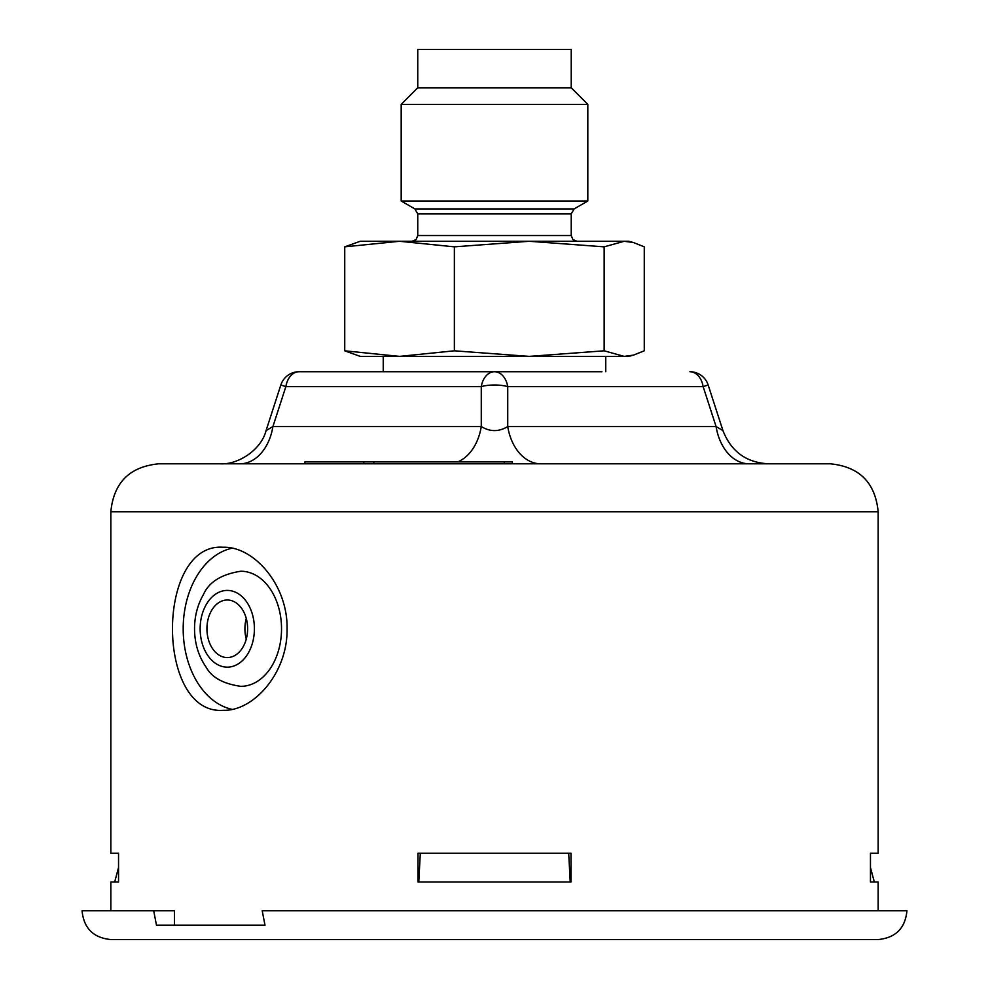 <?xml version="1.0" encoding="UTF-8"?>
<svg xmlns="http://www.w3.org/2000/svg" width="989" height="989" viewBox="0 0 989 989"><rect width="100%" height="100%" fill="white"/><g stroke="black" fill="none" stroke-linecap="round" stroke-linejoin="round"><path stroke-width="1.48" d="M494.5 463.804L158.796 463.804C129.658 466.647 113.673 482.632 110.842 511.77L878.158 511.77C875.327 482.632 859.342 466.647 830.204 463.804L494.5 463.804M220.436 463.804L220.423 463.804C237.063 464.904 260.997 450.663 266.053 430.635L280.839 384.993L285.858 386.625A19.187 13.562 -90 0 1 299.086 371.728A19.187 19.187 0 0 0 280.839 384.993M601.967 371.728L299.086 371.728M153.691 910.77L82.062 910.77C83.768 928.251 93.362 937.844 110.842 939.55L878.158 939.55C895.638 937.844 905.232 928.251 906.938 910.77L262.209 910.77L264.99 925.16L156.472 925.16L153.691 910.77L174.435 910.77L174.435 925.16M212.895 649.13A28.78 20.349 90 0 1 208.481 617.766A28.78 20.349 90 0 1 227.272 600.002A28.78 20.349 90 0 1 247.621 628.781A28.78 20.349 90 0 1 227.272 657.561A28.78 20.349 90 0 1 212.895 649.13M240.846 571.234A57.547 40.697 90 0 1 281.531 628.781A57.547 40.697 90 0 1 240.846 686.329C223.279 683.881 211.658 677.44 205.996 666.982C198.369 655.831 194.549 642.998 194.536 628.472C194.623 616.098 197.565 604.86 203.338 594.723C208.877 582.076 221.375 574.25 240.846 571.234M512.376 463.804L512.376 461.888L304.896 461.888L304.896 463.804M504.266 463.804L504.266 461.888M373.867 463.804L373.867 461.888M363.729 463.804L363.729 461.888M239.857 463.804A47.954 33.91 90 0 0 272.915 426.556L266.041 430.635M457.722 461.888A47.954 33.91 90 0 0 481.272 426.556L272.915 426.556L285.858 386.625L481.272 386.625A19.187 5.909 0 0 1 507.728 386.625A19.187 13.562 -90 0 0 494.5 371.728A19.187 13.562 90 0 0 481.272 386.625L481.272 426.556C490.087 431.933 498.913 431.933 507.728 426.556L507.728 386.625L703.142 386.625L708.161 384.993A19.187 19.187 0 0 0 689.914 371.728A19.187 13.562 90 0 1 703.142 386.625L716.085 426.556A47.954 33.91 -90 0 0 749.143 463.804M540.773 463.804A47.954 33.91 90 0 1 507.728 426.556L716.085 426.556L722.959 430.635C731.168 451.602 746.374 462.654 768.552 463.804M232.056 548.203A81.531 57.646 -90 0 0 183.188 628.781A81.531 57.646 -90 0 0 232.056 709.36M223.205 547.251C253.889 546.225 287.935 585.142 287.057 628.781C287.935 672.421 253.889 711.338 223.205 710.312C155.557 715.319 155.557 542.244 223.205 547.251M418.013 853.223L570.987 853.223L570.987 882.003L418.013 882.003L418.013 853.223M568.7 853.223L570.22 882.003M420.3 853.223L418.78 882.003M110.842 511.77L110.842 853.223L118.544 853.223L118.544 882.003L110.842 882.003L110.842 910.77M878.158 910.77L878.158 882.003L870.456 882.003L870.456 853.223L878.158 853.223L878.158 511.77M571.234 213.908L571.234 235.53L417.766 235.53L417.766 213.908L571.234 213.908L574.115 208.926L587.812 201.014L401.188 201.014L401.188 104.389L587.812 104.389L571.234 87.811L571.234 49.45L417.766 49.45L417.766 87.811L571.234 87.811M529.251 241.279L360.219 241.279L344.728 246.842L399.544 241.279L454.371 246.842L529.251 241.279L604.143 246.842L624.207 241.279L529.251 241.279M633.516 242.552L628.781 241.279L624.207 241.279L633.516 242.552L644.272 246.842L644.272 350.811L633.516 355.113L624.207 356.386L604.143 350.811L604.143 246.842M344.728 350.811L360.219 356.386L399.544 356.386L344.728 350.811L344.728 246.842M604.143 350.811L529.251 356.386L454.371 350.811L454.371 246.842M454.371 350.811L399.544 356.386L628.781 356.386L633.516 355.113M246.273 618.446A28.78 20.349 -90 0 0 246.273 639.117M208.098 655.917A38.361 27.123 90 0 1 220.263 591.719A38.361 27.123 90 0 1 253.481 638.709A38.361 27.123 90 0 1 208.098 655.917M574.115 208.926L414.886 208.926L401.188 201.014M605.763 371.728L605.763 356.386M383.238 371.728L383.238 356.386M722.959 430.635L708.161 384.993M118.544 867.501L114.675 882.003M870.456 867.501L874.325 882.003M417.766 213.908L414.886 208.926M571.234 235.53L572.891 239.561L576.983 241.279M417.766 235.53L416.109 239.561L412.017 241.279M417.766 87.811L401.188 104.389M587.812 201.014L587.812 104.389"/></g></svg>
